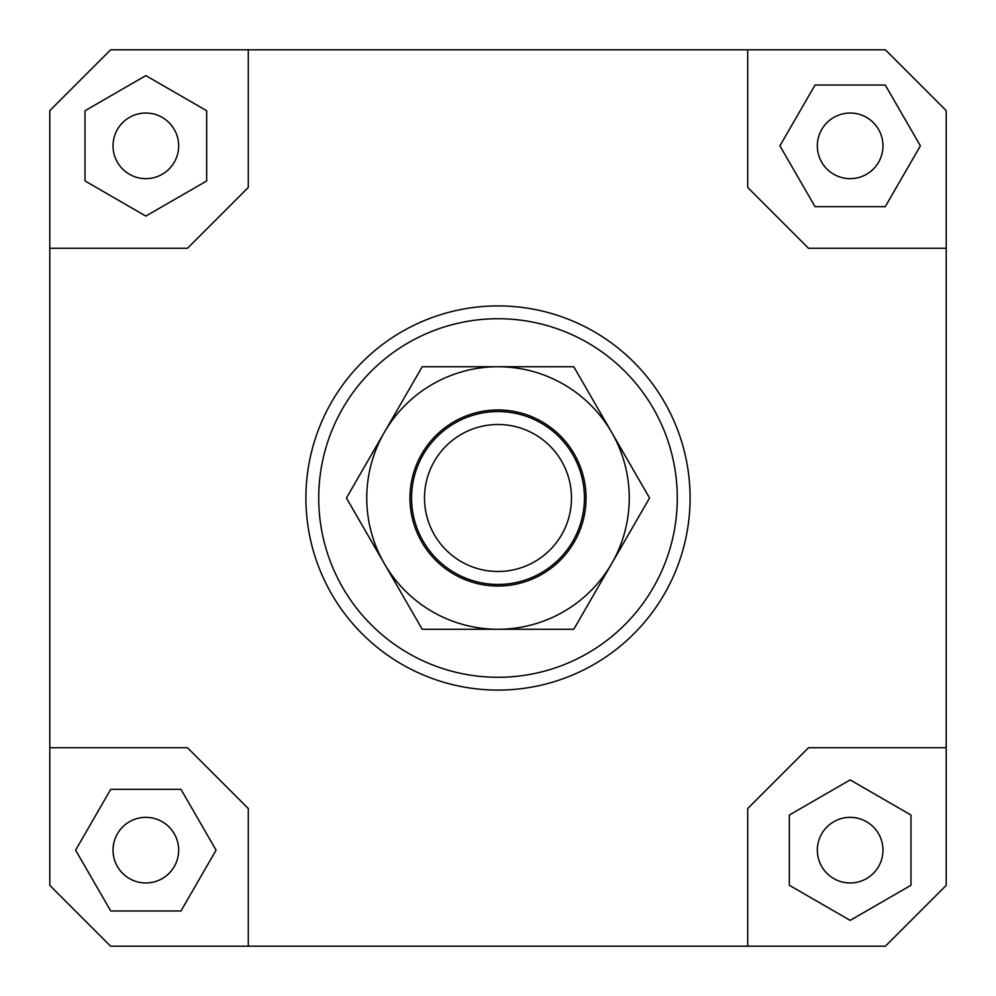 <?xml version="1.0" encoding="UTF-8"?>
<svg xmlns="http://www.w3.org/2000/svg" width="996" height="996" viewBox="0 0 996 996"><rect width="100%" height="100%" fill="white"/><g stroke="black" fill="none" stroke-linecap="round" stroke-linejoin="round"><path stroke-width="1.49" d="M583.805 508.433A86.44 86.44 0 0 0 508.433 412.195A86.44 86.44 0 0 0 412.195 487.567A86.44 86.44 0 0 0 487.567 583.805A86.44 86.44 0 0 0 583.805 508.433M570.957 506.864A73.505 73.505 0 0 1 489.136 570.957A73.505 73.505 0 0 1 425.043 489.136A73.505 73.505 0 0 1 506.864 425.043A73.505 73.505 0 0 1 570.957 506.864M178.658 850.161A32.818 32.818 0 0 1 145.839 882.966A32.818 32.818 0 0 1 113.034 850.161A32.818 32.818 0 0 1 145.839 817.343A32.818 32.818 0 0 1 178.658 850.161M850.161 817.343A32.818 32.818 0 0 1 882.966 850.161A32.818 32.818 0 0 1 850.161 882.966A32.818 32.818 0 0 1 817.343 850.161A32.818 32.818 0 0 1 850.161 817.343M817.343 145.839A32.818 32.818 0 0 1 850.161 113.034A32.818 32.818 0 0 1 882.966 145.839A32.818 32.818 0 0 1 850.161 178.658A32.818 32.818 0 0 1 817.343 145.839M145.839 178.658A32.818 32.818 0 0 1 113.034 145.839A32.818 32.818 0 0 1 145.839 113.034A32.818 32.818 0 0 1 178.658 145.839A32.818 32.818 0 0 1 145.839 178.658M690.091 498A192.091 192.091 0 0 1 498 690.091A192.091 192.091 0 0 1 305.909 498A192.091 192.091 0 0 0 498 690.091A192.091 192.091 0 0 0 690.091 498A192.091 192.091 0 0 0 498 305.909A192.091 192.091 0 0 0 305.909 498A192.091 192.091 0 0 1 498 305.909A192.091 192.091 0 0 1 690.091 498M318.72 498A179.28 179.28 0 0 1 498 318.72A179.28 179.28 0 0 1 677.28 498A179.28 179.28 0 0 1 498 677.28A179.28 179.28 0 0 1 318.72 498M49.8 747.71L187.46 747.71L248.29 808.54L248.29 946.2L110.631 946.2L49.8 885.369L49.8 110.631L110.631 49.8L885.369 49.8L946.2 110.631L946.2 885.369L885.369 946.2L747.71 946.2L747.71 808.54L808.54 747.71L946.2 747.71M747.71 49.8L747.71 187.46L808.54 248.29L946.2 248.29M49.8 248.29L187.46 248.29L248.29 187.46L248.29 49.8M85.021 110.73L85.021 180.961L145.839 216.082L206.67 180.961L206.67 110.73L145.839 75.609L85.021 110.73M885.27 85.021L815.039 85.021L779.918 145.839L815.039 206.67L885.27 206.67L920.391 145.839L885.27 85.021M910.979 885.27L910.979 815.039L850.161 779.918L789.33 815.039L789.33 885.27L850.161 920.391L910.979 885.27M747.71 946.2L248.29 946.2M110.73 910.979L180.961 910.979L216.082 850.161L180.961 789.33L110.73 789.33L75.609 850.161L110.73 910.979M384.332 432.376A131.26 131.26 0 0 0 498 629.26A131.26 131.26 0 0 0 611.669 432.376L649.566 498L573.783 629.26L422.217 629.26L346.434 498L422.217 366.74L498 366.74A131.26 131.26 0 0 0 384.332 432.376M586.034 498A88.034 88.034 0 0 1 498 586.034A88.034 88.034 0 0 1 409.966 498A88.034 88.034 0 0 1 498 409.966A88.034 88.034 0 0 1 586.034 498M498 366.74L573.783 366.74L611.669 432.376A131.26 131.26 0 0 0 498 366.74"/></g></svg>
